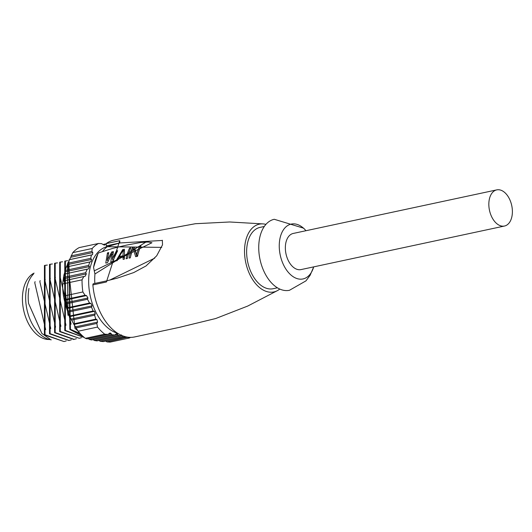 <?xml version="1.0" encoding="UTF-8"?>
<svg xmlns="http://www.w3.org/2000/svg" width="532" height="532" viewBox="0 0 532 532"><rect width="100%" height="100%" fill="white"/><g stroke="black" fill="none" stroke-linecap="round" stroke-linejoin="round"><path stroke-width="0.8" d="M49.37 339.483A34.327 21.134 -102.1 0 1 35.411 333.158A34.327 21.134 -102.1 0 1 22.43 299.902A34.327 21.134 -102.1 0 1 34.101 273.115M51.278 339.828A35.651 21.945 -102.1 0 1 39.142 333.345A35.651 21.945 -102.1 0 1 33.483 274.1M40.605 330.724L28.562 303.413L41.848 333.424L50.094 339.19M35.099 281.647L34.753 282.751L45.666 329.607M50.766 328.537L39.84 281.667L40.173 280.623M52.395 263.965L50.121 264.258L50.108 333.677L69.1 340.467L71.301 339.828M66.214 340.919L64.006 341.557L45.027 334.768L45.034 265.348L47.308 265.056M64.006 341.557L44.415 334.901L44.435 265.475L45.034 265.348M68.881 340.513L49.503 333.81L49.509 264.391L50.121 264.258M73.782 339.463L54.59 332.719L54.596 263.3L55.208 263.167L55.195 332.593L74.187 339.376L76.389 338.738M57.483 262.875L55.208 263.167M62.57 261.791L60.296 262.077L60.282 331.502L79.275 338.292L81.476 337.647M67.657 260.7L65.383 260.993L65.37 330.412L83.743 337.328L64.764 330.545L64.771 261.119L65.197 261.032M68.887 260.341L70.457 329.321L82.753 336.138M60.196 277.312L71.089 324.148M80.146 333.531L70.517 329.381M66.001 325.232L55.109 278.402L55.414 277.425M50.334 278.489L50.021 279.493L60.907 326.315M55.601 327.127L44.934 280.577L45.24 279.593M77.905 330.864L74.939 328.364L67.83 262.748M83.078 336.43L69.852 329.454L68.921 260.268M79.275 338.292L59.677 331.636L59.684 262.21L60.296 262.083M67.724 311.612L63.98 298.691M67.404 264.371L68.003 315.323L69.094 315.084M107.916 334.395L87.055 338.864L85.346 338.332A50.174 30.883 -102.1 0 1 81.649 335.08A50.174 30.883 -102.1 0 1 78.144 331.223L75.464 326.854L97.569 322.126L96.817 323.443L97.522 327.074A50.174 30.883 77.9 0 0 101.027 330.931A50.174 30.883 77.9 0 0 104.731 334.182L107.916 334.395L110.044 332.939L111.255 333.637L111.534 334.695L114.693 335.014L91.57 339.968L89.29 339.456L111.534 334.695M94.39 311.34L69.865 316.593L67.903 312.191L91.504 307.137L93.113 310.994L94.39 311.34L95.288 313.893L94.61 315.197L95.78 319.147L96.944 319.519L73.988 324.434L75.464 326.854M73.988 324.434L71.062 319.074L95.288 313.893M69.865 316.593L71.062 319.074M67.903 312.191L67.571 311.1L92.096 305.853L90.899 303.366L89.536 303.041L87.487 299.277L87.973 298.013L86.497 295.586L64.392 300.321L65.01 302.927L87.973 298.013M90.899 303.366L66.666 308.553L67.571 311.1M66.666 308.553L65.01 302.927M64.392 300.321L63.494 296.111A50.174 30.883 -102.1 0 1 62.67 283.968L63.069 280.963L85.173 276.228L83.79 276.567L82.048 279.825A50.174 30.883 77.9 0 0 82.879 291.962L85.067 295.273L86.497 295.586M63.368 278.808L64.106 274.133L87.228 269.185L85.679 272.717L86.33 273.894L63.368 278.808L63.069 280.963M64.106 274.133L88.545 268.86L89.416 266.585L88.664 265.428L89.775 261.99L90.999 261.684L91.577 259.47L90.733 258.339L91.404 254.988L92.521 254.708L92.821 252.554L70.716 257.288L69.566 259.623L92.521 254.708M89.416 266.585L64.891 271.832L64.312 274.047M64.891 271.832L66.174 267.044L90.999 261.684M91.577 259.47L67.345 264.657L66.473 266.931M67.345 264.657L69.566 259.623M70.716 257.288L72.784 252.647A50.174 30.883 -102.1 0 1 79.162 247.613L98.54 243.47L101.725 243.683L102.989 244.534L105.19 244.713L104.757 245.106M103.873 244.993L105.19 244.713L105.349 243.982L102.935 244.501M105.349 243.982L105.935 244.035M107.145 246.629A44.562 27.431 77.9 0 0 88.658 279.845A44.562 27.431 77.9 0 0 105.509 325.79A44.562 27.431 77.9 0 0 117.632 333.285M121.562 334.927L120.578 335.832L117.865 335.413L117.685 334.335L116.674 333.591L114.693 335.014M125.619 336.769L123.251 336.058M127.786 337.182L106.925 341.896L105.669 341.052M130.54 337.374A50.174 30.883 77.9 0 1 129.495 337.966L127.786 337.434M98.54 243.47A50.174 30.883 77.9 0 0 92.162 248.497L91.91 251.437L92.821 252.554M87.228 269.185L88.545 268.86M86.33 273.894L85.173 276.228M91.504 307.137L92.096 305.853M96.944 319.519L97.569 322.126M265.927 224.378A34.66 21.333 77.9 0 0 263.526 223.939A34.66 21.333 77.9 0 0 244.733 246.562A34.66 21.333 77.9 0 0 257.634 285.83A34.66 21.333 77.9 0 0 277.764 290.439L247.713 306.06L215.66 318.542L179.557 327.32L134.563 336.949A49.509 30.477 -102.1 0 1 111.348 328.231A49.509 30.477 -102.1 0 1 92.874 284.906L106.407 281.987L119.747 240.703L106.22 243.59L106.36 245.851L107.238 246.722L161.741 247.373M106.959 280.816L93.433 283.729A1.323 0.811 77.8 0 0 92.94 284.261L92.874 284.913M94.836 283.423A46.211 28.449 -102.1 0 1 94.935 273.98L146.047 241.994M93.552 267.39A49.509 30.477 -102.1 0 1 97.988 253.658L93.552 267.39L94.935 273.98M98.905 252.767L97.988 253.651M102.556 251.456A46.211 28.449 -102.1 0 1 107.238 246.722L119.86 242.958L119.747 240.703M106.22 243.59A49.509 30.477 -102.1 0 1 113.835 240.125L158.829 230.489L195.357 223.719L229.718 221.984L263.526 223.939M277.764 290.439A34.66 21.333 77.9 0 0 279.766 289.056M106.925 280.823L106.407 281.987M154.745 258.14L109.545 280.184M162.44 240.444L119.86 242.958L106.36 245.851M98.846 252.786L112.718 248.384L126.43 245.132L140.94 242.439L148.209 242.033L151.953 242.752L94.211 270.861M111.713 251.969L107.218 260.254L108.747 252.607L107.477 252.873L105.755 263.094L107.451 262.735L111.747 253.658L110.842 262.01L112.538 261.644L117.652 250.698L116.375 250.971L112.305 259.164L113.409 251.603L111.713 251.969L113.043 253.279M124.408 259.104L123.131 259.377L122.965 256.663L118.722 257.568L117.2 260.647L115.929 260.919L122.739 249.608L124.435 249.249L124.408 259.104M127.374 258.466L126.104 258.738A49.509 30.477 77.9 0 1 129.522 248.158L130.792 247.885A49.509 30.477 -102.1 0 0 127.374 258.466M139.697 245.977A49.509 30.477 77.9 0 0 136.651 254.855L134.397 247.114L132.488 247.52A49.509 30.477 77.9 0 0 129.07 258.106L130.34 257.834A49.509 30.477 -102.1 0 1 133.206 248.491L135.64 256.697L137.549 256.291A49.509 30.477 -102.1 0 1 140.967 245.704L139.697 245.977L140.488 246.768M108.076 261.106L107.218 260.254M108.408 253.797L107.477 252.873M112.791 254.682L111.747 253.658M113.017 259.869L112.964 260.441M117.073 251.656L116.375 250.971M113.13 259.982L112.305 259.164M124.255 251.111L122.739 249.608M124.315 257.993L122.965 256.663M124.249 251.27L123.211 250.246L123.005 255.772L119.188 256.59L123.211 250.246M124.249 256.996L123.005 255.772M119.926 257.315L119.188 256.59M130.313 248.943L129.522 248.158M137.642 255.832L136.651 254.855M134.929 249.335L134.43 249.442L132.488 247.52M136.83 256.444L135.141 250.399L133.206 248.491M277.411 287.805L273.169 288.716A31.355 19.305 -102.1 0 1 258.486 283.19A31.355 19.305 -102.1 0 1 246.642 250.539A31.355 19.305 -102.1 0 1 260.042 227.39L264.284 226.479M289.468 290.286A36.309 22.351 -102.1 0 1 272.464 283.889A36.309 22.351 -102.1 0 1 258.752 246.083A36.309 22.351 -102.1 0 1 274.266 219.284L303.639 228.188L305.973 230.722A28.056 17.27 77.9 0 0 304.39 229.026A28.056 17.27 77.9 0 0 280.79 235.397A28.056 17.27 77.9 0 0 289.867 274.007A28.056 17.27 77.9 0 0 313.7 266.871L310.136 275.257L305.947 280.876L289.468 290.286M504.482 226.034L300.999 269.591A18.487 11.378 -102.1 0 1 292.341 266.333A18.487 11.378 -102.1 0 1 285.358 247.087A18.487 11.378 -102.1 0 1 293.258 233.442L496.748 189.884A18.487 11.378 77.9 0 0 488.842 203.53A18.487 11.378 77.9 0 0 495.831 222.775A18.487 11.378 77.9 0 0 504.482 226.034A18.487 11.378 77.9 0 0 512.383 212.388A18.487 11.378 77.9 0 0 505.4 193.143A18.487 11.378 77.9 0 0 496.748 189.884M97.522 327.074L78.144 331.223M85.346 338.332L104.731 334.182M89.29 339.456L88.292 338.552M120.578 335.832L96.977 340.879L94.264 340.467L117.865 335.413M94.264 340.467L93.16 339.582M125.552 336.836L103.308 341.597L100.149 341.278L123.271 336.33M100.149 341.278L98.959 340.413M129.495 337.966L110.111 342.116L106.925 341.896M75.956 327.912L96.817 323.443M95.78 319.147L73.529 323.908M94.61 315.197L71.487 320.144M93.113 310.994L69.512 316.048M89.536 303.041L66.414 307.988M65.243 304.038L87.487 299.277M85.067 295.273L64.199 299.735M63.494 296.111L82.879 291.962M82.048 279.825L62.67 283.968M62.929 281.036L83.79 276.567M85.679 272.717L63.428 277.478M88.664 265.428L65.057 270.482M89.775 261.99L66.174 267.044M90.733 258.339L67.604 263.287M69.153 259.756L91.404 254.988M91.91 251.437L71.042 255.899M72.784 252.647L92.162 248.497M68.003 315.323L63.707 275.975M64.359 274.013L64.631 273.302M28.967 288.45A35.644 21.945 77.9 0 0 28.562 303.413M107.989 334.335L111.255 333.637M114.759 334.961L117.685 334.335M120.644 335.772L121.855 335.512M73.988 339.423L73.576 339.509M162.353 240.251L162.513 244.853L156.694 255.806L146.027 265.953L133.751 272.57L117.565 278.05L106.952 280.796"/></g></svg>
